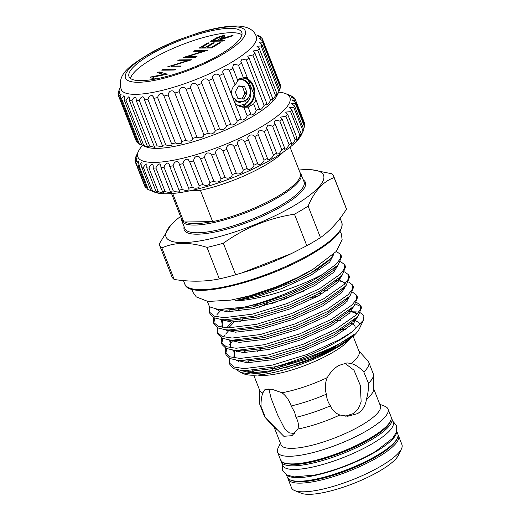 <?xml version="1.0" encoding="UTF-8"?>
<svg xmlns="http://www.w3.org/2000/svg" width="520" height="520" viewBox="0 0 520 520"><rect width="100%" height="100%" fill="white"/><g stroke="black" fill="none" stroke-linecap="round" stroke-linejoin="round"><path stroke-width="0.78" d="M240.936 106.776L244.342 105.515L249.23 99.359M245.141 80.684L240.578 78.266M237.712 80.353A12.877 10.426 -90.7 0 1 240.832 79.632L237.738 80.255M232.889 97.572L239.317 102.7L247.28 99.593L248.911 97.013C252.707 89.83 247.585 79.632 240.832 79.632C251.394 78.442 255.086 99.028 244.699 104.124L240.136 105.385L236.997 104.877M243.964 98.859L247.013 93.314L244.868 93.34L241.982 98.878L243.964 98.859A0.533 0.429 -90.7 0 1 243.575 99.086L238.147 98.566A0.533 0.429 -90.7 0 1 237.79 98.267L235.417 92.209A0.533 0.429 -90.7 0 1 235.45 91.676L238.498 86.138A0.533 0.429 -90.7 0 1 238.888 85.904L238.81 85.91M244.868 93.34L242.515 86.755L238.531 86.086M243.906 77.63A14.937 12.103 -90.7 0 1 254.579 89.966A14.937 12.103 -90.7 0 1 247.942 105.956A14.937 12.103 -90.7 0 1 244.179 107.309M239.701 106.496A14.404 11.668 89.3 0 0 242.528 106.886A14.404 11.668 89.3 0 0 247.442 105.476A14.404 11.668 89.3 0 0 253.702 89.226A14.404 11.668 89.3 0 0 242.171 78.078A14.404 11.668 89.3 0 0 240.864 78.182M118.599 95.108L118.059 93.737L119.158 91.754C119.997 90.883 119.743 92.163 118.404 95.589L136.188 140.972A77.363 19.175 -21.4 0 0 136.747 141.999L118.956 96.609L120.503 94.153L121.16 94.029L120.393 98.033L138.177 143.416A77.363 19.175 -21.4 0 0 139.406 144.157L141.888 145.1A77.363 19.175 -21.4 0 0 143.761 145.535L148.18 147.004C149.273 147.141 148.954 146.796 147.238 145.99A77.363 19.175 -21.4 0 0 149.702 146.113L154.713 147.381L155.279 147.03L154.083 146.062A77.363 19.175 -21.4 0 0 157.079 145.867L162.617 146.828L163.066 146.159L162.266 145.308A77.363 19.175 -21.4 0 0 165.724 144.807C167.96 145.717 169.956 145.899 171.711 145.359L172.036 144.404L171.574 143.754A77.363 19.175 -21.4 0 0 175.409 142.954C177.801 143.975 179.914 143.995 181.753 143.006L181.792 141.44A77.363 19.175 -21.4 0 0 185.906 140.361C188.416 141.505 190.619 141.329 192.511 139.834L192.654 138.417A77.363 19.175 -21.4 0 0 196.95 137.085C199.537 138.34 201.792 137.956 203.71 135.922L203.905 134.765A77.363 19.175 -21.4 0 0 208.273 133.204C210.88 134.576 213.155 133.959 215.085 131.365L215.261 130.566A77.363 19.175 -21.4 0 0 219.589 128.83C220.447 130.865 226.103 128.869 226.35 126.282L226.441 125.924A77.363 19.175 -21.4 0 0 230.633 124.052C231.133 126.464 236.88 123.76 237.172 120.965A77.363 19.175 -21.4 0 0 241.118 118.995C241.163 121.622 246.493 118.82 247.189 115.798L243.841 107.257L248.196 107.14L253.643 103.909L256.081 100.009L259.5 109.486L261.586 109.025L264.127 105.372L246.344 59.989A77.363 19.175 -21.4 0 0 249.008 58.032L247.696 56.193L252.844 54.984A77.363 19.175 -21.4 0 0 254.936 53.131L253.11 50.973L257.803 50.277A77.363 19.175 -21.4 0 0 259.279 48.581L256.906 46.221L261.105 46.001A77.363 19.175 -21.4 0 0 261.918 44.486L258.98 42.055L262.672 42.243A77.363 19.175 -21.4 0 0 262.802 40.963L259.292 38.59L262.457 39.104A77.363 19.175 -21.4 0 0 261.898 38.084L257.829 35.899L260.468 36.666A77.363 19.175 -21.4 0 0 259.24 35.926L256.757 34.977M243.841 107.257C238.303 106.853 234.819 104.078 233.389 98.924C230.561 93.21 231.12 88.523 235.072 84.877L229.405 70.415A77.363 19.175 -21.4 0 0 233.012 68.4L232.57 67.529L233.753 64.188L238.466 65.175A77.363 19.175 -21.4 0 0 241.644 63.167L240.792 61.757L242.002 59.052L246.344 59.989M241.644 63.167L247.312 77.63L243.393 77.74L238.986 78.949C237.764 79.788 237.412 80.457 237.939 80.971L235.072 84.877M244.03 77.603A14.983 12.136 -90.7 0 1 254.625 90.031A14.983 12.136 -90.7 0 1 247.956 105.989A14.983 12.136 -90.7 0 1 244.316 107.328M248.06 107.062L250.913 114.335M119.054 90.493L120.055 87.984M136.747 141.999L137.813 142.487M139.406 144.157L121.622 98.767L123.663 95.882L124.449 96.103L124.105 99.716A77.363 19.175 -21.4 0 0 125.97 100.152L128.55 96.902L129.467 97.455L129.454 100.607A77.363 19.175 -21.4 0 0 131.911 100.731C132.724 98.748 133.763 97.565 135.044 97.181L136.091 98.072L136.298 100.678A77.363 19.175 -21.4 0 0 139.295 100.484C140.133 98.163 141.362 96.909 142.987 96.727L144.157 97.923L144.482 99.924A77.363 19.175 -21.4 0 0 147.934 99.424C148.766 96.74 150.183 95.446 152.178 95.531L153.472 97.019L153.79 98.371A77.363 19.175 -21.4 0 0 157.625 97.572C158.418 94.523 160.011 93.21 162.403 93.639L164.008 96.057A77.363 19.175 -21.4 0 0 168.116 94.972C168.844 91.559 170.606 90.259 173.4 91.085L174.869 93.034A77.363 19.175 -21.4 0 0 179.166 91.695C179.784 87.932 181.694 86.677 184.906 87.939L186.121 89.375A77.363 19.175 -21.4 0 0 190.483 87.822C190.957 83.74 193.005 82.55 196.625 84.273L197.47 85.176A77.363 19.175 -21.4 0 0 201.806 83.441C200.506 79.989 205.81 77.097 208.28 80.171L208.656 80.541A77.363 19.175 -21.4 0 0 212.849 78.669C210.983 75.055 216.723 72.339 219.388 75.582A77.363 19.175 -21.4 0 0 223.333 73.612L223.23 73.359M143.761 145.535L125.97 100.152M149.702 146.113L131.911 100.731M157.079 145.867L139.295 100.484M165.724 144.807L147.934 99.424M175.409 142.954L157.625 97.572M185.906 140.361L168.116 94.972M196.95 137.085L179.166 91.695M208.273 133.204L190.483 87.822M219.589 128.83L201.806 83.441M264.127 105.372A77.363 19.175 -21.4 0 0 266.799 103.422L266.721 104.728L268.411 103.87L270.627 100.367A77.363 19.175 -21.4 0 0 272.721 98.514L272.396 100.172L275.587 95.667A77.363 19.175 -21.4 0 0 277.062 93.964C275.932 96.96 276.543 96.103 278.896 91.384A77.363 19.175 -21.4 0 0 279.643 90.005L276.906 95.752A72.566 17.979 158.6 0 1 227.221 129.344A72.566 17.979 158.6 0 1 157.02 148.382A72.566 17.979 158.6 0 1 146.276 146.939L144.014 146.029M148.18 147.004L148.876 146.984M143.189 145.71L143.598 145.873M141.251 80.639A60.561 15.008 -21.4 0 0 206.778 61.561A60.561 15.008 -21.4 0 0 241.781 32.403A60.561 15.008 -21.4 0 0 229.535 28.36A60.561 15.008 -21.4 0 0 164.008 47.437A60.561 15.008 -21.4 0 0 129.012 76.596A60.561 15.008 -21.4 0 0 141.251 80.639M241.943 34.834A60.561 15.008 -21.4 0 0 231.231 32.688A60.561 15.008 -21.4 0 0 169.845 49.829A60.561 15.008 -21.4 0 0 130.54 78.494M121.374 89.941A72.566 17.979 -21.4 0 0 135.844 94.335A72.566 17.979 -21.4 0 0 213.493 71.89A72.566 17.979 -21.4 0 0 256.451 37.011C254.267 29.581 247.124 25.909 235.008 26C225.192 26.215 213.297 28.412 199.322 32.598L179.25 39.559C168.714 43.712 159.042 48.25 150.215 53.17C131.306 64.968 116.181 73.424 121.374 89.941M232.291 26.721A64.344 15.945 -21.4 0 0 147.667 54.964A64.344 15.945 -21.4 0 0 138.495 82.27A64.344 15.945 -21.4 0 0 223.119 54.035A64.344 15.945 -21.4 0 0 232.291 26.721M120.341 87.263L119.009 90.07A77.363 19.175 -21.4 0 0 118.944 90.207M119.645 88.745L118.19 92.45A77.363 19.175 -21.4 0 0 118.059 93.737M119.158 91.754L119.684 91.306M118.404 95.589A77.363 19.175 -21.4 0 0 118.956 96.609M120.393 98.033A77.363 19.175 -21.4 0 0 121.622 98.767M344.695 363.142L353.971 370.175L360.308 385.372L361.153 401.843L358.332 408.681L353.041 413.679L345.429 416.156M290.036 147.134L300.274 173.258A63.629 15.769 -21.4 0 1 278.343 196.014A63.629 15.769 -21.4 0 1 212.661 221.631L200.401 190.346A63.629 15.769 -21.4 0 0 266.078 164.73A63.629 15.769 -21.4 0 0 283.289 152.087M180.531 216.463A84.572 20.956 -21.4 0 0 170.827 225.114A84.572 20.956 -21.4 0 0 198.341 241.163A84.572 20.956 -21.4 0 0 294.392 205.484A84.572 20.956 -21.4 0 0 312.007 169.793A84.572 20.956 -21.4 0 0 299.007 170.027M159.471 244.992L171.828 276.51A93.639 23.205 -21.4 0 0 174.226 279.474C190.353 281.931 205.394 281.743 219.349 278.915A93.639 23.205 -21.4 0 0 235.677 274.755L241.826 272.928L291.544 253.519L306.813 245.713A93.639 23.205 -21.4 0 0 313.911 241.664A93.639 23.205 -21.4 0 0 320.463 237.627L308.106 206.108A93.639 23.205 158.6 0 1 301.561 210.145A93.639 23.205 158.6 0 1 294.463 214.188C268.593 218.16 244.881 227.838 223.327 243.237A93.639 23.205 158.6 0 1 206.993 247.39C189.735 241.891 174.694 242.08 161.876 247.949A93.639 23.205 158.6 0 1 159.471 244.992A93.639 23.205 158.6 0 1 159.191 244.023L170.827 225.114M241.826 272.928L243.796 272.331A84.299 20.891 -21.4 0 0 290.55 254.007A84.299 20.891 -21.4 0 0 292.071 253.266M401.473 448.819L398.437 455.195A53.944 13.37 158.6 0 1 380.263 470.652A53.944 13.37 158.6 0 1 301.334 493.253L294.769 490.633A59.28 14.69 -21.4 0 0 381.505 465.797A59.28 14.69 -21.4 0 0 401.473 448.819A59.28 14.69 -21.4 0 0 401.941 444.6L398.548 435.935A59.28 14.69 158.6 0 1 378.112 457.138A59.28 14.69 158.6 0 1 321.847 479.875A59.28 14.69 158.6 0 1 288.164 479.193L291.558 487.857A59.28 14.69 -21.4 0 0 294.769 490.633M286.754 474.897A59.306 14.697 -21.4 0 0 375.96 451.601A59.306 14.697 -21.4 0 0 396.663 431.828M286.364 474.669L287.385 477.276A59.306 14.697 -21.4 0 0 321.087 477.958A59.306 14.697 -21.4 0 0 377.371 455.208A59.306 14.697 -21.4 0 0 397.813 433.999L396.793 431.392M293.169 363.695L286.383 364.039M284.329 364.579L278.616 367.64M253.773 375.219L259.727 390.403A53.359 13.221 -21.4 0 0 262.795 392.977C261.553 396.253 260.962 400.706 261.014 406.328L265.414 417.703L283.81 436.287L291.98 435.682L297.882 429.026A53.359 13.221 -21.4 0 0 339.853 415.019L347.763 416.247L357.572 413.621C362.609 410.423 365.56 405.646 366.431 399.282C367.972 393.965 368.654 388.642 368.485 383.312L363.825 372.021C359.899 367.679 355.661 364.839 351.104 363.506A53.359 13.221 -21.4 0 0 359.079 351.468L353.132 336.278M262.795 392.977L264.791 389.772L271.726 389.188L281.976 392.737A53.359 13.221 -21.4 0 0 327.262 377.631C330.369 372.281 334.185 368.231 338.709 365.495L347.1 362.895L351.104 363.506M297.882 429.026C298.961 425.406 298.337 421.506 296.017 417.326L294.613 412.191L291.155 405.957C289.25 400.348 286.195 395.941 281.976 392.737M294.697 433.511L289.464 432.919L284.843 429.065L277.628 414.915L271.108 398.275L268.82 388.915M275.476 366.678L270.933 371.053M274.287 427.557L281.041 444.788A53.359 13.221 -21.4 0 0 311.363 445.4A53.359 13.221 -21.4 0 0 362.005 424.931A53.359 13.221 -21.4 0 0 380.393 405.853L373.64 388.615M259.5 389.831L259.675 403.468A58.422 14.476 -21.4 0 0 259.928 404.813L264.42 416.267A58.422 14.476 -21.4 0 0 265.148 417.43L274.729 428.044A53.359 13.221 -21.4 0 0 276.497 429.286M280.41 443.19L278.07 448.103A59.306 14.697 -21.4 0 0 277.602 452.322A59.306 14.697 -21.4 0 0 311.305 453.005A59.306 14.697 -21.4 0 0 367.594 430.255A59.306 14.697 -21.4 0 0 388.037 409.045A59.306 14.697 -21.4 0 0 384.826 406.269L379.769 404.248M260.669 349.297A63.999 15.86 -21.4 0 0 256.99 351.644M229.261 362.888L230.081 364.988L233.994 368.726L241.67 370.539L244.946 370.721L274.553 366.88C296.485 362.317 321.601 352.957 338.553 344.116C345.15 340.678 350.344 337.435 354.14 334.373L348.121 339.625L338.026 346.19C328.003 352.007 316.576 357.305 303.732 362.082L265.59 372.593L250.582 373.984L240.468 372.489L244.133 373.945A63.999 15.86 -21.4 0 0 337.779 347.132A63.999 15.86 -21.4 0 0 359.34 328.796L363.428 320.222L351.604 332.202L339.397 339.709L307.314 354.4L272.474 365.066L244.127 368.622L234.234 367.068L229.261 362.888L229.339 358.196M240.468 372.489L236.737 369.707M274.553 366.88A71.682 17.764 -21.4 0 0 339.573 340.145A71.682 17.764 -21.4 0 0 351.604 332.202M340.672 261.683L344.779 264.739L344.272 268.964L340.262 274.222L319.436 288.776L287.352 303.466L252.512 314.132L224.166 317.688L214.272 316.134L209.3 311.954L209.528 306.833M209.3 311.954L210.125 314.054L214.032 317.792L221.708 319.605L224.984 319.787L253.331 316.231L288.178 305.565L320.262 290.875L341.088 276.322L342.219 275.125L345.599 266.838L344.779 264.739M344.663 271.875L348.771 274.924L348.27 279.149L344.26 284.408L323.433 298.961L291.343 313.651L256.503 324.317L228.156 327.873L218.264 326.32L213.291 322.14L213.369 317.447M221.462 309.647L216.97 314.587M214.78 318.11L213.811 323.147M213.291 322.14L214.117 324.24L218.03 327.977L225.7 329.791L228.975 329.972L257.329 326.417L292.168 315.75L324.252 301.061L345.079 286.507L346.209 285.317L349.596 277.024L348.771 274.924M348.654 282.061L352.762 285.11L352.261 289.334L348.25 294.593L327.425 309.147L295.334 323.837L260.494 334.503L232.147 338.059L222.255 336.505L217.282 332.325L217.36 327.639M234.202 309.907L236.145 308.542M241.462 307.658L238.732 309.439M217.282 332.325L218.108 334.432L222.02 338.163L229.697 339.982L232.973 340.165L261.32 336.603L296.159 325.942L328.244 311.246L349.07 296.692L350.2 295.503L353.587 287.209L352.762 285.11M352.651 292.247L356.753 295.295L356.252 299.52L352.241 304.779L331.416 319.332L299.325 334.022L264.485 344.688L236.139 348.25L226.245 346.697L221.273 342.518L221.351 337.825M238.199 320.099L240.201 318.689M242.73 319.625L239.733 321.685M228.144 331.305L225.661 334.068M224.958 334.958L223.594 336.947M222.761 338.488L221.8 343.525M221.273 342.518L222.099 344.617L226.011 348.348L233.688 350.168L236.964 350.35L265.311 346.794L300.151 336.128L332.241 321.438L353.067 306.885L354.192 305.689L357.578 297.401L356.753 295.295M356.642 302.432L360.744 305.487L360.243 309.712L356.232 314.971L335.406 329.517L303.322 344.214L268.476 354.881L240.13 358.436L230.237 356.882L225.27 352.703L225.349 348.01M232.135 341.49L228.95 345.15M226.753 348.673L225.791 353.71M225.27 352.703L226.089 354.803L230.003 358.54L237.679 360.353L240.955 360.536L269.302 356.98L304.142 346.313L336.232 331.624L357.058 317.07L358.183 315.874L361.569 307.587L360.744 305.487M237.315 350.5L236.125 351.676M336.323 251.4L340.782 254.553L340.281 258.778L336.271 264.036L322.627 274.378L314.938 278.258C291.863 289.361 258.44 299.936 236.125 300.827C233.051 300.755 238.849 299.78 240.221 299.449L263.556 293.267L296.14 280.625L310.037 273.592L330.74 258.642L333.853 254.02M207.279 301.373L209.553 306.852L218.29 309.471L243.536 307.262A71.682 17.764 -21.4 0 0 315.543 278.831A71.682 17.764 -21.4 0 0 322.627 274.378M243.536 307.262C267.833 302.543 295.302 292.201 316.271 280.69L338.221 264.94L341.607 256.653L340.782 254.553M329.628 273.715L327.19 274.06M259.441 307.177L267.716 303.024M334.978 281.548L336.447 281.418M333.625 283.901L331.182 284.245M303.966 290.999L271.505 303.726M310.226 298.11L318.832 295.646M360.99 306.599L355.524 304.089M238.771 298.552A64.109 15.886 -21.4 0 0 308.418 272.051A64.109 15.886 -21.4 0 0 312.052 269.834M391.307 417.742A59.306 14.697 158.6 0 1 391.781 418.6L393.198 422.207A59.306 14.697 158.6 0 1 372.749 443.417A59.306 14.697 158.6 0 1 316.466 466.167A59.306 14.697 158.6 0 1 282.763 465.485L281.346 461.877A59.306 14.697 158.6 0 1 281.112 460.928M391.781 418.6A59.306 14.697 158.6 0 1 371.339 439.81A59.306 14.697 158.6 0 1 315.048 462.56A59.306 14.697 158.6 0 1 281.346 461.877M282.373 464.49L282.548 470.275L286.839 474.942L294.06 476.912L314.964 475.007A57.909 14.352 -21.4 0 0 375.141 451.613A57.909 14.352 -21.4 0 0 376.038 451.074L392.665 438.269L396.63 431.918L396.604 425.575L392.801 421.207M162.546 191.769L153.263 168.09L153.153 165.002L152.133 164.19C150.833 164.665 149.78 165.945 148.967 168.031A85.904 21.288 158.6 0 1 146.776 167.869L146.913 164.3L146.003 163.781L143.319 167.349A85.904 21.288 158.6 0 1 141.622 166.927L142.077 162.942L141.291 162.727L139.074 165.958A85.904 21.288 158.6 0 1 137.904 165.288L147.18 188.962A85.904 21.288 -21.4 0 0 148.35 189.638L150.898 190.606A85.904 21.288 -21.4 0 0 152.601 191.029L157.313 192.641C158.451 192.803 158.035 192.439 156.052 191.549A85.904 21.288 -21.4 0 0 158.249 191.711L163.482 193.154L163.774 192.53L162.546 191.769A85.904 21.288 -21.4 0 0 165.191 191.672L170.898 192.868L171.379 192.303L170.242 191.275A85.904 21.288 -21.4 0 0 173.29 190.918C175.513 191.854 177.554 192.147 179.4 191.776L179.784 190.951L178.997 190.067A85.904 21.288 -21.4 0 0 182.383 189.456C184.737 190.508 186.888 190.658 188.838 189.917L189.124 188.844L188.643 188.169A85.904 21.288 -21.4 0 0 192.309 187.317C194.76 188.494 196.995 188.487 199.017 187.311L198.991 185.614A85.904 21.288 -21.4 0 0 202.858 184.548C205.387 185.848 207.681 185.672 209.749 184.015L209.839 182.468A85.904 21.288 -21.4 0 0 213.837 181.194C216.398 182.624 218.719 182.26 220.811 180.096L220.974 178.776A85.904 21.288 -21.4 0 0 225.024 177.327C227.572 178.874 229.899 178.308 232.005 175.63L232.186 174.616A85.904 21.288 -21.4 0 0 236.203 173.017C236.88 175.162 242.781 173.433 243.107 170.703L243.243 170.066A85.904 21.288 -21.4 0 0 247.156 168.35C247.533 170.937 253.695 168.344 253.897 165.419L253.942 165.224A85.904 21.288 -21.4 0 0 257.673 163.417C257.654 166.322 263.666 163.28 264.075 160.167A85.904 21.288 -21.4 0 0 267.553 158.314C267.118 161.434 272.649 158.34 273.436 155.012A85.904 21.288 -21.4 0 0 276.588 153.147L276.686 154.083L279.13 153.725L281.846 149.845A85.904 21.288 -21.4 0 0 284.622 148.005L284.603 149.298L286.683 148.558L289.153 144.774A85.904 21.288 -21.4 0 0 291.48 142.994L291.278 144.625L292.994 143.546L295.197 139.899A85.904 21.288 -21.4 0 0 297.043 138.209L296.575 140.16L297.94 138.794L299.865 135.31A85.904 21.288 -21.4 0 0 301.197 133.744C299.897 137.091 300.521 136.214 303.075 131.099A85.904 21.288 -21.4 0 0 303.862 129.688L301.535 134.57A81.633 20.228 158.6 0 1 245.642 172.367A81.633 20.228 158.6 0 1 166.673 193.785A81.633 20.228 158.6 0 1 154.583 192.16L153.328 191.646M163.482 193.154L163.774 192.53M157.313 192.641L158.022 192.66M152.497 191.328L152.874 191.483M137.904 165.288L138.756 160.959L138.086 161.044L136.312 163.885A85.904 21.288 158.6 0 1 135.694 162.981L144.97 186.661A85.904 21.288 -21.4 0 0 145.594 187.564L146.855 188.13M142.545 145.444A81.633 20.228 -21.4 0 0 138.508 151.144A81.633 20.228 -21.4 0 0 154.375 162.409A81.633 20.228 -21.4 0 0 251.583 132.236A81.633 20.228 -21.4 0 0 285.461 93.555A81.633 20.228 -21.4 0 0 278.636 92.112M135.694 162.981C137.078 159.445 137.332 158.041 136.448 158.763L135.09 161.174A85.904 21.288 158.6 0 1 135.031 160.049C136.695 156.189 137.156 154.817 136.409 155.928L135.428 157.879A85.904 21.288 158.6 0 1 135.935 156.553L138.508 151.144M136.858 155.279L136.409 155.928M137.007 158.386L136.448 158.763M247.156 168.35L237.881 144.671A85.904 21.288 158.6 0 1 233.968 146.387L233.305 145.698C230.653 142.5 225.414 145.906 226.922 149.338A85.904 21.288 158.6 0 1 222.905 150.937L221.864 149.747C219.291 146.933 214.76 150.495 215.742 153.647A85.904 21.288 158.6 0 1 211.698 155.097L210.359 153.419C206.928 152.145 204.99 153.517 204.555 157.515A85.904 21.288 158.6 0 1 200.564 158.788L200.506 158.633M253.942 165.224L244.458 141.343C241.748 137.833 235.781 140.959 237.881 144.671M236.203 173.017L226.922 149.338M225.024 177.327L215.742 153.647M213.837 181.194L204.555 157.515M202.858 184.548L193.583 160.869A85.904 21.288 158.6 0 1 189.716 161.941L188.058 159.347C185.38 158.847 183.703 160.277 183.027 163.638A85.904 21.288 158.6 0 1 179.368 164.489L179.03 163.091L177.697 161.493C175.389 161.317 173.862 162.747 173.108 165.776A85.904 21.288 158.6 0 1 169.722 166.387L169.37 164.392L168.136 163.033C166.185 163.131 164.814 164.535 164.008 167.239A85.904 21.288 158.6 0 1 160.959 167.596L160.693 165.029L159.555 163.937C157.95 164.249 156.734 165.607 155.909 167.993A85.904 21.288 158.6 0 1 153.263 168.09M209.879 182.553L200.564 158.788L199.017 156.637C195.962 155.773 194.149 157.177 193.583 160.869M192.309 187.317L183.027 163.638M182.383 189.456L173.108 165.776M173.29 190.918L164.008 167.239M165.191 191.672L155.909 167.993M158.249 191.711L148.967 168.031M152.601 191.029L143.319 167.349M148.35 189.638L139.074 165.958M145.594 187.564L136.312 163.885M135.746 162.845L135.09 161.174M135.688 158.535L135.428 157.879M150.898 190.606L141.622 166.927M156.052 191.549L146.776 167.869M170.242 191.275L160.959 167.596M178.997 190.067L169.722 166.387M188.643 188.169L179.368 164.489M199.219 186.03L189.716 161.941M220.974 178.776L211.698 155.097M232.186 174.616L222.905 150.937M243.243 170.066L233.968 146.387M257.745 163.625L248.397 139.737A85.904 21.288 158.6 0 1 244.667 141.544M264.075 160.167L254.794 136.494C251.81 132.997 245.785 136.038 248.397 139.737L248.274 139.458M267.67 158.886L258.271 134.635A85.904 21.288 158.6 0 1 254.794 136.494M273.436 155.012L264.16 131.333L259.155 130.059L257.81 133.731L258.271 134.635M276.588 153.147L267.312 129.467A85.904 21.288 158.6 0 1 264.16 131.333M281.846 149.845L272.571 126.172L267.858 124.969L266.487 128.063L267.312 129.467M284.622 148.005L275.34 124.326A85.904 21.288 158.6 0 1 272.571 126.172M289.153 144.774L279.87 121.102L275.49 119.977L274.105 122.499L275.34 124.326M291.48 142.994L282.204 119.314A85.904 21.288 158.6 0 1 279.87 121.102M295.197 139.899L285.916 116.22L280.507 117.15L282.204 119.314M297.043 138.209L287.762 114.53A85.904 21.288 158.6 0 1 285.916 116.22M299.865 135.31L290.589 111.631L285.584 112.119L287.762 114.53M300.391 135.987L301.197 133.744L291.915 110.065A85.904 21.288 158.6 0 1 290.589 111.631M303.075 131.099L293.793 107.426L289.231 107.503L291.915 110.065M303.862 129.688L294.58 106.015A85.904 21.288 158.6 0 1 293.793 107.426M294.69 99.171L294.164 97.825L291.018 97.013L295.262 99.431A85.904 21.288 158.6 0 1 295.36 99.677L304.642 123.357A85.904 21.288 -21.4 0 1 304.882 124.13L295.601 100.451L291.974 99.879L295.704 102.447L304.98 126.126A85.904 21.288 -21.4 0 1 304.759 127.348L295.477 103.669L291.375 103.395L294.58 106.015M295.704 102.447A85.904 21.288 158.6 0 1 295.477 103.669M295.36 99.677A85.904 21.288 158.6 0 1 295.601 100.451M291.33 96.206L291.194 95.849C287.391 94.38 288.087 94.776 293.267 97.038A85.904 21.288 158.6 0 1 294.164 97.825M285.461 93.555L290.713 95.648A85.904 21.288 158.6 0 1 291.194 95.849L288.529 94.867M348.679 311.727L356.33 311.896M360.49 312.865L363.909 315.776L363.428 320.222M360.041 324.928A63.999 15.86 -21.4 0 0 353.353 320.411M340.457 320.378A63.999 15.86 -21.4 0 0 336.382 320.911M363.825 372.021A58.422 14.476 -21.4 0 0 368.726 362.18A58.422 14.476 -21.4 0 0 367.998 361.017L358.859 350.896M368.485 383.312A58.422 14.476 -21.4 0 0 373.471 374.978A58.422 14.476 -21.4 0 0 373.21 373.633L368.726 362.18M366.431 399.282A53.359 13.221 -21.4 0 0 373.653 389.272L373.471 374.978M296.017 417.326A58.422 14.476 -21.4 0 0 330.447 405.834C332.28 410.176 335.419 413.238 339.853 415.019M291.155 405.957A58.422 14.476 -21.4 0 0 326.358 394.212C326.651 398.476 328.016 402.35 330.447 405.834M327.262 377.631C325.033 382.993 324.733 388.525 326.358 394.212M259.928 404.813A58.422 14.476 -21.4 0 0 261.014 406.328M346.476 209.144A93.639 23.205 -21.4 0 0 346.197 208.175L333.84 176.657A93.639 23.205 158.6 0 1 334.126 177.619L346.476 209.144C338.839 221.28 330.168 230.776 320.463 237.627M174.226 279.474L161.876 247.949M206.993 247.39L219.349 278.915M312.007 169.793L331.442 173.693A93.639 23.205 158.6 0 1 333.84 176.657M334.126 177.619C323.252 181.402 314.581 190.899 308.106 206.108M294.463 214.188L306.813 245.713M235.677 274.755L223.327 243.237M212.661 221.631L183.846 221.988L172.679 193.472M171.555 193.564L181.792 219.687A63.629 15.769 -21.4 0 0 183.846 221.988M200.401 190.346L191.477 190.457M220.369 42.751L211.594 47.944L199.082 48.1L207.857 42.9L209.144 42.887L201.76 47.255L205.614 47.209L212.992 42.841L214.272 42.822L206.895 47.197L211.712 47.132L219.089 42.764L220.369 42.751M171.256 66.138L181.083 66.014L179.686 66.84L167.174 66.995L187.59 60.613L177.743 60.736L179.14 59.911L191.653 59.755L171.256 66.138L171.574 66.944M153.667 79.352L150.066 77.129L163.625 74.386L157.566 72.683L158.997 71.838L167.317 74.165L152.867 77.175L156.006 78.923M175.702 69.206L174.304 70.031L161.792 70.187L163.183 69.361L175.702 69.206M187.213 56.686L197.041 56.57L195.644 57.395L183.131 57.551L203.547 51.168L193.7 51.291L195.097 50.459L207.61 50.31L187.213 56.686L187.525 57.493M224.562 40.268L223.165 41.093L210.652 41.249L217.458 37.316L223.769 35.419L224.972 35.782L221.644 38.643L233.136 35.191L231.406 36.212L218.784 40.339L224.562 40.268M247.189 115.798A77.363 19.175 -21.4 0 0 250.796 113.789C250.413 116.63 255.197 113.796 256.25 110.559L253.643 103.909M256.25 110.559A77.363 19.175 -21.4 0 0 259.428 108.55M243.393 77.74L238.466 65.175M237.939 80.971L233.012 68.4M141.888 145.1L124.105 99.716M147.238 145.99L129.454 100.607M154.083 146.062L136.298 100.678M162.266 145.308L144.482 99.924M171.574 143.754L153.79 98.371M181.981 141.798L164.008 96.057M192.654 138.417L174.869 93.034M203.905 134.765L186.121 89.375M215.261 130.566L197.47 85.176M226.441 125.924L208.656 80.541M230.633 124.052L212.849 78.669M237.172 120.965L219.388 75.582M241.169 119.145L223.333 73.612C221.019 70.207 226.343 67.392 229.405 70.415M266.799 103.422L249.008 58.032M270.627 100.367L252.844 54.984M272.721 98.514L254.936 53.131M275.587 95.667L257.803 50.277M276.387 95.927L277.062 93.964L259.279 48.581M278.896 91.384L261.105 46.001M279.643 90.005A77.363 19.175 -21.4 0 0 279.702 89.876L261.918 44.486M279.591 89.59L280.456 87.627L262.672 42.243M280.456 87.627A77.363 19.175 -21.4 0 0 280.586 86.346L262.802 40.963M280.241 84.494L262.457 39.104M260.832 37.59L260.468 36.666M247.312 77.63L256.081 100.009M153.198 79.092L153.582 79.014M163.845 74.952L163.625 74.386M159.542 73.236L158.997 71.838M153.712 79.339L152.867 77.175M163.501 70.161L163.183 69.361M187.759 61.048L187.59 60.613M179.458 60.716L179.14 59.911M203.717 51.597L203.547 51.168M195.41 51.266L195.097 50.459M208.097 43.505L207.857 42.9M202.078 48.061L201.76 47.255M205.927 48.016L205.614 47.209M213.226 43.446L212.992 42.841M207.214 47.996L206.895 47.197M211.946 47.736L211.712 47.132M219.323 43.368L219.089 42.764M217.672 37.863L217.458 37.316M224.328 36.842L223.769 35.419M221.819 39.098L221.644 38.643M219.102 41.145L218.784 40.339M216.249 38.681L213.33 40.404L217.503 40.352L223.067 36.471L222.372 36.251L216.249 38.681M213.649 41.21L213.33 40.404M217.815 41.158L217.503 40.352M244.888 92.814L247.046 92.788A0.533 0.429 -90.7 0 1 247.013 93.314M247.046 92.788L244.673 86.73L242.515 86.755M242.171 86.45L244.316 86.424A0.533 0.429 -90.7 0 1 244.673 86.73M244.316 86.424L238.888 85.904M237.185 105.04L239.974 105.385M181.799 220.799L184.815 228.501A64.025 15.867 -21.4 0 0 221.202 229.236A64.025 15.867 -21.4 0 0 281.97 204.672A64.025 15.867 -21.4 0 0 304.044 181.772L301.022 174.077A64.025 15.867 158.6 0 1 278.954 196.969A64.025 15.867 158.6 0 1 218.186 221.533A64.025 15.867 158.6 0 1 181.799 220.799L181.447 218.81M184.893 221.975A62.959 15.6 -21.4 0 0 211.614 221.644M303.355 180.031A65.091 16.133 158.6 0 1 282.971 205.628A65.091 16.133 158.6 0 1 216.209 231.744A65.091 16.133 158.6 0 1 184.132 226.753M184.802 284.024A84.299 20.891 -21.4 0 0 232.707 284.993A84.299 20.891 -21.4 0 0 312.715 252.655A84.299 20.891 -21.4 0 0 341.776 222.502C343.714 230.536 333.996 240.89 312.637 253.578C267.397 281.002 188.851 301.197 184.802 284.024L183.456 280.592M291.421 480.35A58.214 14.424 -21.4 0 0 377.111 456.183A58.214 14.424 -21.4 0 0 396.942 438.997M350.142 338.787A53.359 13.221 158.6 0 1 333.424 352.021A53.359 13.221 158.6 0 1 257.673 375.031M252.297 371.287A53.359 13.221 158.6 0 1 252.233 370.5M340.138 329.394A53.359 13.221 158.6 0 1 345.8 329.647M354.66 329.862A58.689 14.547 -21.4 0 0 350.11 322.913M280.592 459.953A59.306 14.697 -21.4 0 0 314.294 460.635A59.306 14.697 -21.4 0 0 370.584 437.885A59.306 14.697 -21.4 0 0 391.027 416.676C392.431 422.513 385.593 429.891 370.5 438.809C348.017 452.387 311.031 464.718 293.163 464.522L284.317 463.275L282.067 461.968L280.592 459.953L277.602 452.322M296.14 280.625L316.16 270.14L328.985 260.526L330.74 258.635M218.29 309.471L226.746 310.147L252.681 306.976L284.557 297.297L313.918 283.94L332.976 270.712L335.803 267.377M217.692 309.413L217.438 309.978M221.708 319.605L230.737 320.339L256.672 317.161L288.548 307.483L317.909 294.125L336.973 280.897L342.219 275.125M334.562 268.996L334.035 268.944M230.614 309.225L229.547 310.154M221.436 320.164L222.768 327.438M225.7 329.791L234.728 330.525L260.669 327.346L292.539 317.668L321.9 304.317L340.964 291.089L346.209 285.317M345.312 283.289L338.026 279.13M258.141 303.869L252.577 306.995M231.738 322.01L226.772 327.828M229.697 339.982L238.719 340.71L264.661 337.532L296.536 327.86L325.891 314.502L344.955 301.275L350.2 295.503M327.938 290.18L323.264 291.044M229.665 339.976L230.75 347.809M233.688 350.168L242.71 350.896L268.651 347.718L300.528 338.046L329.882 324.688L348.946 311.461L354.192 305.689M233.656 350.162L234.741 358M237.679 360.353L246.708 361.082L272.642 357.91L304.519 348.231L333.873 334.874L352.937 321.646L358.183 315.874M245.518 350.903L243.711 352.573M244.998 370.721L250.698 371.274L276.633 368.095L308.51 358.416L335.036 346.58L354.14 334.373M236.125 300.827L257.992 296.322L281.216 288.776L310.577 275.418L329.641 262.19L333.912 253.968M216.047 309.192L227.396 311.818L253.338 308.639L285.207 298.961L314.567 285.61L333.632 272.382L338.007 265.181M220.103 319.423L231.387 322.003L257.329 318.825L289.204 309.153L318.558 295.796L337.623 282.568L341.998 275.366M233.727 308.874L232.278 310.043M224.1 329.608L235.378 332.189L261.32 329.017L293.195 319.339L322.55 305.981L341.614 292.753L345.988 285.558M337.175 280.69L336.141 280.657M234.195 322.01L228.572 327.88M228.092 339.8L239.375 342.381L265.311 339.203L297.187 329.524L326.547 316.167L345.612 302.939L349.979 295.744M323.921 292.714L318.038 294.053M232.083 349.986L243.367 352.567L269.302 349.388L301.178 339.709L330.538 326.358L349.603 313.125L353.977 305.929M347.197 301.223L346.548 301.158M236.073 360.172L247.358 362.752L273.299 359.574L305.168 349.901L334.529 336.544L353.594 323.317L357.968 316.121M357.266 313.878L350.538 311.344L349.154 311.252M240.065 370.357L251.349 372.938L274.606 370.338L303.732 362.082M248.644 361.101A58.689 14.547 -21.4 0 0 247.325 362.752M246.948 370.734A58.689 14.547 -21.4 0 0 255.411 372.905M294.671 365.099A58.689 14.547 -21.4 0 0 334.672 347.172M214 40.008L213.766 39.403M220.669 39.442L220.369 38.669M248.911 97.013L244.667 101.959L235.781 101.153L234.969 100.425M290.55 254.007L291.544 253.526M287.892 478.179L288.164 479.193M287.911 363.623L290.602 363.591M339.982 231.264L341.341 233.818L342.128 239.675L336.271 251.453L313.228 269.139L297.336 277.654L276.387 286.825L249.828 295.763L230.99 300.105L208 301.464L196.287 296.92L192.842 292.11L192.069 289.231M338.221 264.94L335.777 267.404M241.67 370.539L245.018 370.721M219.186 309.543L218.673 310.479M223.178 319.742L222.599 320.794L221.936 325.845L223.093 327.483M339.209 280.852L342.979 281.775L344.988 283.647M227.169 329.927L226.655 330.856M347.757 297.967L346.067 300.099M231.172 340.093L230.581 341.172L229.918 346.216L231.075 347.861M235.15 350.304L234.578 351.357L233.909 356.401L235.066 358.046M351.188 311.415L354.959 312.338L356.967 314.204M239.142 360.49L238.635 361.413M388.037 409.045L391.027 416.676M252.129 371.351L254.839 372.151L264.531 372.073M285.402 367.776L310.837 358.813L333.834 347.393M398.053 435.006L398.548 435.935M340.132 218.296L341.776 222.502M301.022 174.077L299.93 172.38M223.067 36.471L223.464 37.492"/></g></svg>
